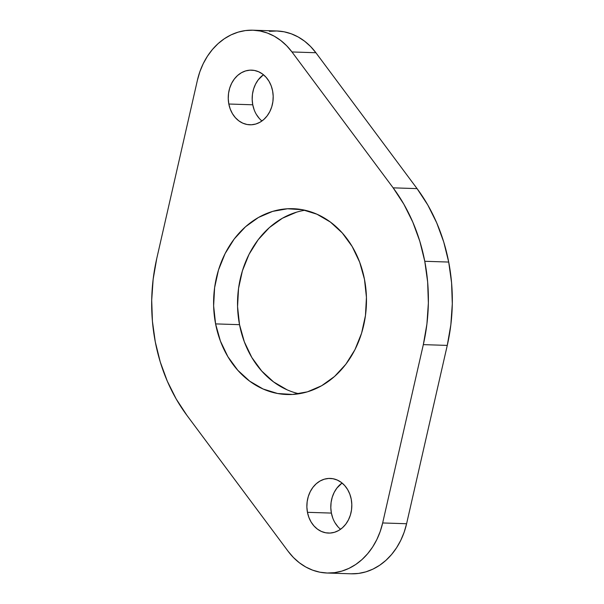 <?xml version="1.0" encoding="UTF-8"?>
<svg xmlns="http://www.w3.org/2000/svg" width="604" height="604" viewBox="0 0 604 604"><rect width="100%" height="100%" fill="white"/><g stroke="black" fill="none" stroke-linecap="round" stroke-linejoin="round"><path stroke-width="0.91" d="M332.804 518.141L331.385 513.083A27.339 22.476 -88.1 0 1 342.06 483.019L336.866 488.108L334.186 492.403L332.238 497.235L331.098 502.43L330.811 507.783L331.385 513.083L307.451 512.313A27.339 22.476 91.9 0 1 330.229 478.428A27.339 22.476 91.9 0 1 351.241 499.206L349.822 494.147L347.617 489.542L344.71 485.563L341.215 482.354L337.258 480.052L333 478.73L328.606 478.451L324.235 479.214L320.06 481.003L316.247 483.744L312.932 487.33L310.252 491.626L308.304 496.458L307.164 501.652L306.877 507.005L307.451 512.313L308.87 517.364L311.075 521.969L313.982 525.948L317.478 529.157L321.434 531.46L325.692 532.781L330.086 533.06L334.457 532.298L338.633 530.508L342.445 527.768L345.76 524.181L348.44 519.885L350.388 515.053L351.528 509.859L351.815 504.506L351.241 499.206A27.339 22.476 91.9 0 1 328.455 533.083A27.339 22.476 91.9 0 1 307.451 512.313L331.385 513.083A27.339 22.476 -88.1 0 0 340.558 529.27M254.178 109.853L252.759 104.794A27.339 22.476 -88.1 0 1 263.442 74.73L258.24 79.819L255.56 84.115L253.612 88.947L252.472 94.141L252.185 99.494L252.759 104.794L228.825 104.016A27.339 22.476 91.9 0 1 251.611 70.139A27.339 22.476 91.9 0 1 272.615 90.917L271.196 85.859L268.991 81.253L266.085 77.274L262.589 74.066L258.633 71.763L254.382 70.442L249.981 70.162L245.609 70.925L241.441 72.714L237.621 75.455L234.307 79.041L231.626 83.337L229.679 88.169L228.538 93.363L228.252 98.716L228.825 104.016L230.245 109.075L232.449 113.68L235.356 117.659L238.852 120.868L242.808 123.171L247.066 124.492L251.46 124.771L255.832 124.009L260.007 122.219L263.82 119.479L267.134 115.892L269.814 111.597L271.762 106.765L272.902 101.57L273.189 96.217L272.615 90.917A27.339 22.476 91.9 0 1 249.837 124.794A27.339 22.476 91.9 0 1 228.825 104.016L252.759 104.794A27.339 22.476 -88.1 0 0 261.94 120.981M296.587 212.155L282.4 218.24L269.422 227.549L258.157 239.743L249.037 254.337L242.415 270.788L238.542 288.44L237.561 306.636L239.524 324.673L215.59 323.895A92.956 76.429 91.9 0 1 293.053 208.705A92.956 76.429 91.9 0 1 364.476 279.327L359.659 262.151L352.162 246.492L342.279 232.955L330.388 222.053L316.941 214.209L302.468 209.724L287.512 208.765L272.661 211.377L258.467 217.463L245.496 226.772L234.231 238.965L225.111 253.567L218.482 270.011L214.609 287.67L213.627 305.858L215.59 323.895L220.407 341.071L227.904 356.73L237.787 370.267L249.678 381.169L263.125 389.014L277.598 393.498L292.555 394.457L307.413 391.845L321.6 385.76L334.578 376.451L345.843 364.257L354.963 349.663L361.585 333.212L365.458 315.56L366.439 297.364L364.476 279.327A92.956 76.429 91.9 0 1 287.013 394.518A92.956 76.429 91.9 0 1 215.59 323.895L239.524 324.673A92.956 76.429 -88.1 0 0 299.018 393.763M269.376 31.348L276.768 30.978L284.129 31.808L291.317 33.824L298.202 36.987L304.673 41.253L310.607 46.531L315.9 52.737L417.07 188.622L427.783 204.975L436.715 222.861L443.729 241.985L448.704 262.06L451.581 282.763L452.298 303.774L450.848 324.763L447.262 345.405L406.598 523.736L382.664 522.958A67.301 55.334 91.9 0 1 327.164 573.022L351.098 573.8A67.301 55.334 -88.1 0 0 406.598 523.736L382.664 522.958L423.329 344.627L447.262 345.405A168.252 138.324 -88.1 0 0 448.704 262.06L424.771 261.283A168.252 138.324 91.9 0 1 423.329 344.627L382.664 522.958L380.21 531.482L376.843 539.546L372.638 547.005L367.647 553.725L361.977 559.591L355.726 564.491L348.999 568.349L341.924 571.082L334.624 572.652L327.232 573.022L319.871 572.192L312.683 570.176L305.798 567.013L299.327 562.747L293.393 557.469L288.1 551.263L186.93 415.378L176.217 399.025L167.285 381.139L160.271 362.015L155.296 341.94L152.419 321.237L151.702 300.226L153.152 279.237L156.738 258.595L197.402 80.264L199.856 71.74L203.223 63.677L207.436 56.217L212.419 49.498L218.089 43.631L224.341 38.731L231.068 34.873L238.142 32.14L245.443 30.57L252.834 30.2L260.196 31.03L267.383 33.046L274.269 36.21L280.739 40.476L286.673 45.753L291.966 51.959L393.144 187.844L403.849 204.197L412.781 222.083L419.795 241.207L424.771 261.283L427.647 281.985L428.364 302.997L426.922 323.986L423.329 344.627L447.262 345.405L406.598 523.736L404.144 532.26L400.777 540.323L396.564 547.783L391.581 554.502L385.911 560.369L379.659 565.269L372.932 569.127L365.858 571.86L358.557 573.43L351.166 573.8M256.383 114.458L259.29 118.437M304.982 210.237A92.956 76.429 -88.1 0 0 239.524 324.673L244.341 341.849L251.838 357.508L261.721 371.045L273.612 381.947L287.059 389.791M335.009 522.747L337.915 526.726M327.164 573.022A67.301 55.334 91.9 0 1 288.1 551.263L186.93 415.378A168.252 138.324 91.9 0 1 156.738 258.595L197.402 80.264A67.301 55.334 91.9 0 1 252.902 30.2A67.301 55.334 91.9 0 1 291.966 51.959L315.9 52.737A67.301 55.334 -88.1 0 0 276.836 30.978L252.902 30.2M291.966 51.959L315.9 52.737L417.07 188.622L393.144 187.844L291.966 51.959M393.144 187.844A168.252 138.324 91.9 0 1 424.771 261.283L448.704 262.06A168.252 138.324 -88.1 0 0 417.07 188.622L393.144 187.844"/></g></svg>
